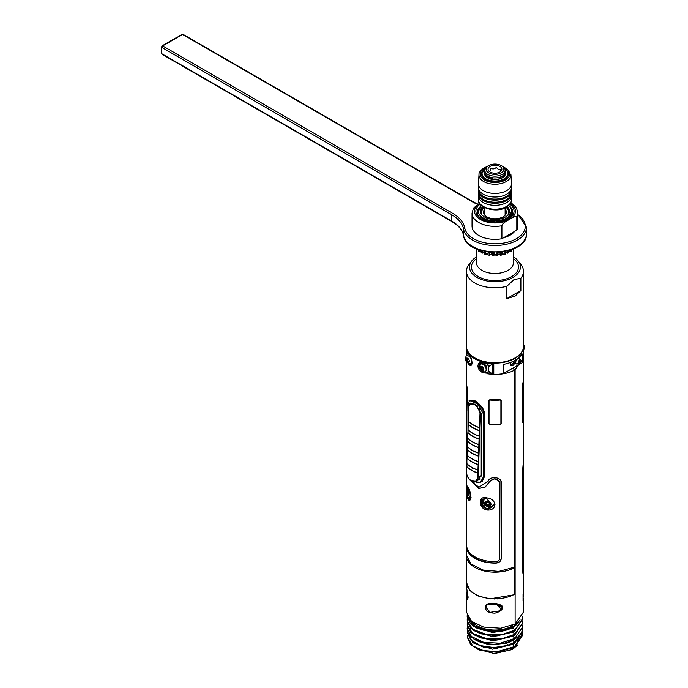 <?xml version="1.0" encoding="UTF-8"?>
<svg xmlns="http://www.w3.org/2000/svg" width="688" height="688" viewBox="0 0 688 688"><rect width="100%" height="100%" fill="white"/><g stroke="black" fill="none" stroke-linecap="round" stroke-linejoin="round"><path stroke-width="1.03" d="M466.464 582.469L469.956 590.622L477.945 595.937L489.925 598.861L513.42 594.905L515.123 594.036L515.123 623.982L500.812 628.23L483.647 627.078L471.478 621.273L466.464 612.062L466.464 596.694L467.1 590.854M466.464 582.624L466.464 586.907L468.124 597.33L466.464 596.702L467.1 590.837M485.384 607.298C484.825 600.108 504.674 603.961 502.507 607.676C502.369 610.024 499.849 611.847 494.964 613.154C488.729 613.085 485.539 611.133 485.384 607.298L487.775 604.141L498.551 604.236M468.124 597.33L467.685 599.368L467.453 592.445M499.97 598.766A5.624 3.251 -120 0 0 499.445 598.577M497.665 598.706L497.123 599.007M502.085 607.59L499.127 610.978L490.234 612.32L485.805 607.246M498.422 606.395A5.624 3.251 -120 0 0 501.612 608.665M467.943 362.972L468.881 364.391C472.983 368.931 472.974 358.276 468.881 354.372L467.47 352.531L467.427 351.405C470.558 357.373 477.291 361.26 487.62 363.066L487.448 364.064L483.483 362.808C476.165 360.125 476.156 370.763 483.483 372.819L487.448 373.197L487.629 373.808L488.557 371.253L492.152 374.289L492.875 374.315L492.316 373.507M468.924 362.258L467.548 361.467L467.591 362.146M467.47 361.664L466.67 358.061M466.602 359.532L467.47 361.742M467.35 361.974A28.5 16.46 180 0 1 466.688 359.962L466.498 359.11M466.507 358.835L466.464 360.822M513.334 367.848L512.534 368.347L514.529 369.508L513.54 370.075L514.091 370.393L514.091 567.299L498.826 571.41L482.993 570.034L470.953 563.971L466.464 555.104L466.464 546.65A28.5 16.46 0 0 0 496.211 563.094C499.273 562.698 500.95 561.184 501.251 558.544L501.251 482.675C501.715 476.887 489.899 475.786 488.222 481.015L478.943 487.302L469.646 479.889M467.419 550.873L467.642 550.426M514.091 370.393C508.019 373.369 500.95 374.676 492.875 374.315M492.152 374.289L487.629 373.808M467.978 432.46L467.978 405.077L469.483 400.485L477.377 403.693L483.526 414.056L483.526 476.724L484.515 476.449L484.515 413.78L483.862 413.858L483.862 476.526L480.585 482.133M484.515 476.449L482.219 481.626L476.07 482.821M468.967 400.915L474.815 400.631C481.084 404.931 484.318 409.308 484.515 413.78M466.67 544.294L466.49 545.937A28.5 16.46 0 0 0 466.464 546.65M467.169 495.885L467.169 497.028M466.928 465.75L466.464 410.53M499.935 424.754L501.156 423.619L501.156 400.459L499.935 399.599L489.959 399.625L488.781 400.485L488.781 423.593L489.994 424.728L499.935 424.754M466.825 411.209L467.143 387.92L466.464 383.354L466.464 361.63M467.143 403.976L466.842 405.946M469.603 400.425L474.385 401.379C480.491 405.481 483.655 409.644 483.862 413.858L483.526 414.056M483.526 476.724L480.473 482.202L473.826 481.832M476.75 480.843L481.222 476.087L481.222 413.419L475.296 404.123L469.319 404.329M472.269 356.203L473.258 357.829M471.951 363.539L470.97 363.359M466.67 355.756L467.47 351.929M467.47 352.531L467.986 353.056M468.597 353.417L470.067 354.26M469.887 355.945A3.156 1.823 -120 0 0 468.623 356.014M483.354 370.316L482.709 369.585M482.623 369.473L482.013 368.553M481.523 367.573L481.144 366.472M480.981 364.072L481.617 362.731M485.788 363.341L487.448 364.064M487.448 363.462L488.256 366.67L488.256 371.081L487.474 373.292M487.448 373.197L485.272 371.701M486.158 369.791A3.156 1.823 -120 0 0 486.889 368.304A3.156 1.823 -120 0 0 485.47 365.087A3.156 1.823 -120 0 0 483.019 364.322M466.498 359.041L466.516 358.525M467.659 359.265L466.679 359.196M470.153 357.321L470.248 356.582M477.403 359.213L477.403 360.125M477.403 405.903L477.403 406.367M470.549 555.139A24.837 14.345 180 0 1 470.368 554.485M523.473 357.82L515.123 369.843L512.534 368.347L511.648 368.82M493.786 372.277L492.316 372.199M482.563 370.565L480.465 368.003M479.699 363.247L479.699 366.859L478.444 366.257M484.515 475.391L484.154 476.431M472.252 470.566L471.684 470.248M481.273 503.367L481.273 501.569M514.529 369.508L514.529 566.362L514.091 566.637M479.097 359.927L479.097 360.839M479.097 363.789L479.097 366.584M479.097 407.864L479.097 408.672M468.081 432.15L468.046 429.768A28.466 15.721 -177.9 0 0 479.201 436.209L479.674 436.054L479.192 436.08L479.097 439.202M468.881 364.391L469.25 363.969L471.228 364.786L472.123 363.049M483.483 362.808L479.897 363.126L478.771 367.813L483.647 372.277L483.483 372.819M472.708 468.339L472.862 467.195M484.017 498.955L484.017 499.505M484.017 506.979L484.017 507.555M488.79 507.254L491.576 506.789M489.787 503.427L486.837 501.999M499.565 631.197L499.565 629.812M492.152 629.967L492.152 631.481M488.618 629.589L488.618 631.163M508.097 642.712L508.097 642.085M508.097 629.159L508.097 627.903M503.9 630.423L503.9 629.107M491.989 631.472L491.989 629.959M500.064 629.761L500.064 631.137M517.729 644.88L512.723 649.257L512.431 648.397L512.121 649.601L494.397 653.6L476.672 648.922M467.384 637.406L470.807 644.914L480.155 650.332L497.114 652.344L514.478 647.262L522.553 635.351M522.398 633.072L522.553 634.809L514.521 646.565L512.569 644.174L514.478 647.262L514.478 646.591L497.441 651.648L483.432 650.599L472.708 645.877L467.376 636.882L467.565 635.136M506.488 642.11L507.546 645.43L493.932 647.58L480.585 645.636L470.91 640.184L467.384 632.728L472.708 642.394L483.389 647.107L497.355 648.173L514.478 643.108L514.478 642.282L514.478 643.108L522.553 631.601M507.546 645.43L514.521 642.265L522.51 631.937M467.384 632.728L467.505 631.3M473.826 639.014L488.557 644.742L506.531 643.254L512.964 640.39L514.478 642.282M467.221 629.735L468.124 632.96C471.916 638.799 478.014 642.334 486.407 643.59C493.889 644.751 500.959 644.303 507.598 642.239L514.719 639.109L514.762 638.447L514.762 639.083C518.709 636.658 521.22 633.786 522.295 630.449L522.751 627.078M468.124 632.96L467.178 628.591M467.35 626.605L467.178 628.342L471.426 636.529L483.922 642.437L500.245 643.203L514.762 638.447L513.024 636.262L514.762 638.447M522.605 620.843L522.76 622.588L514.805 634.259L512.861 631.868L514.762 634.284L501.948 638.799L486.966 638.868L472.699 633.407L467.178 624.867L470.678 632.358L480.224 637.896L497.433 639.995L514.762 634.964L522.751 622.924M514.762 634.284L514.762 634.964L514.805 634.259M467.178 624.188L467.35 622.451M522.536 616.319L522.76 618.426L514.805 630.105L513.024 627.955L513.016 626.802L513.016 627.955L514.762 630.131L501.939 634.646L486.958 634.714L472.69 629.245L467.178 620.705L470.678 628.204L480.233 633.743L497.441 635.841L514.719 630.836L522.751 618.77M514.762 630.131L514.762 630.801L514.805 630.105M467.178 620.034L467.358 618.288M470.317 620.215L471.994 623.44L474.832 626.14L483.139 630.036L492.746 631.498L500.081 631.128L507.056 629.529L512.801 626.94M468.175 617.6L473.034 625.34C478.719 629.683 486.975 631.79 497.811 631.661C503.865 631.206 509.283 629.563 514.056 626.734L501.277 630.956L487.517 631.008L475.821 626.871L469.938 619.828M497.811 631.661L477.343 628.454L470.575 623.939L467.186 616.207M473.034 625.34L467.178 615.665M472.587 624.136L473.645 623.122M474.204 623.801L473.146 624.721M474.393 625.805L474.393 623.792M482.245 628.041L482.245 629.761M499.256 606.102L498.568 606.24M490.381 598.904L490.888 598.612M509.653 627.301L509.653 628.522M509.653 641.543L509.653 642.093M511.408 627.688L511.408 626.484M494.62 598.784L494.096 599.076M474.668 626.02L474.668 624.025M480.516 627.396L480.284 629.073M486.21 630.767L486.21 629.142M479.622 628.806L479.622 627.009M487.353 508.939L492.969 506.205L486.769 498.817C479.416 497.286 479.416 506.875 486.769 508.819L487.353 508.939L488.936 507.305A6.149 4.85 -155.1 0 0 493.236 505.448M486.769 508.819L482.09 504.08L483.174 499.221M484.051 498.92L483.707 503.599M486.941 506.531L488.944 507.297M494.982 504.579L487.629 509.971L480.86 505.25L481.118 499.11M467.926 497.716L468.098 498.043C471.099 502.102 471.099 492.453 468.098 488.033L467.178 486.648L466.937 490.948L467.926 497.716L470.661 496.762M469.844 498.671L468.098 498.043M469.732 500.185L467.866 498.602L466.963 485.418M512.586 625.237L512.586 625.848A24.923 14.388 180 0 1 472.905 622.365M492.316 373.833L488.686 371.185L488.686 366.773L492.316 364.124L492.316 373.833M466.49 349.212L466.49 355.842L466.49 349.212M466.49 358.13L466.49 358.586A28.5 16.46 180 0 1 466.464 358.138M467.427 351.405L466.516 353.95L466.602 348.79L467.427 351.405M492.152 363.539L492.255 364.029L488.557 366.678L487.62 363.066L492.152 363.539M492.255 364.029L492.746 363.522M512.268 568.185L512.268 568.804M468.58 552.215L468.433 552.67M467.565 498.37L467.565 497.768M500.933 481.024L501.165 558.321C500.873 560.987 499.213 562.5 496.194 562.861A28.096 16.22 180 0 1 466.903 547.424M488.136 481.239L488.317 480.783M499.471 481.763L494.844 478.693L489.822 481.359L485.117 487.061L478.805 488.471L469.225 479.416M467.255 496.444L467.255 497.398M467.049 496.461L467.049 494.956M468.863 478.951L478.581 488.557L485.117 487.13L489.787 481.471C493.872 477.592 497.149 478.014 499.617 482.744L499.617 558.613C499.419 560.385 498.275 561.399 496.203 561.649A28.303 16.34 180 0 1 466.67 545.326L466.67 488.609L467.677 498.637C471.452 505.482 471.839 491.37 467.677 486.622L466.67 488.609M487.577 510.083C497.157 510.608 497.209 499.247 487.577 498.06C478.186 494.319 477.377 508.793 487.577 510.083M523.473 358.035L523.473 380.017L522.502 385.271L522.502 422.406L523.473 419.155L523.473 460.41A28.5 16.46 180 0 1 523.456 461.003L522.82 468.072L522.82 571.969C522.975 574.325 523.19 574.738 523.456 573.207A28.5 16.46 0 0 0 523.473 572.614L523.473 588.911A28.5 16.46 180 0 1 523.387 590.175L523.387 592.342A28.5 16.46 180 0 1 523.061 593.839L523.061 600.968A28.5 16.46 0 0 0 523.387 599.472L523.387 601.527A28.5 16.46 0 0 0 523.473 600.254L523.473 612.062L515.123 623.982L515.123 369.843M523.473 600.254A28.5 16.46 0 0 0 523.061 597.485M523.473 572.614A28.5 16.46 0 0 0 523.267 570.653M514.555 592.144L514.547 592.153A24.837 14.345 0 0 0 514.555 592.144L515.123 591.921M479.699 409.816L479.699 408.741M479.699 361.062L479.699 360.151M519.784 358.637L517.694 363.866M514.555 369.525L514.529 560.17M512.534 568.064L512.534 568.692M512.569 568.675L514.297 567.523M514.547 567.333L515.123 566.878M515.123 568.985L514.547 569.415M514.547 575.976L515.123 575.521M515.123 577.628L514.547 578.058M514.547 584.628L515.123 584.164M515.123 586.279L514.547 586.709M493.786 363.419L491.782 363.522M486.502 366.635L485.384 366.893M514.547 586.15L515.123 585.815M514.547 577.507L515.123 577.172M514.547 568.864L515.123 568.529M509.146 627.508L509.24 628.703M480.284 627.886L480.998 627.585M509.146 627.671L509.653 627.886M515.381 638.696L512.981 640.382L514.521 642.265C518.46 639.831 520.988 636.985 522.097 633.725L522.536 629.511M522.605 624.996L522.76 626.742L514.805 638.412M518.761 621.324L513.016 626.802L514.082 626.708L520.137 619.948M511.648 626.364L511.648 627.559M511.648 640.709L511.648 641.139M522.407 356.109L523.448 355.859A0.611 0.611 0 0 1 523.422 356.023M523.267 490.105L523.267 571.289A28.303 16.34 180 0 1 523.25 571.874C523.112 572.949 523 572.665 522.914 571.023L523.035 464.839M523.267 490.028L523.267 462.852M522.914 480.112L522.82 479.588M522.82 480.817L522.914 481.763M522.82 482.598L522.914 483.827M523.061 594.131L523.456 596.247A28.5 16.46 0 0 0 523.473 595.748A28.5 16.46 0 0 0 523.439 595.017L523.387 590.45M523.387 591.757L523.37 592.463M514.547 568.959L515.123 568.649L514.547 568.942M523.061 572.459L523.061 572.614A28.096 16.22 180 0 1 523.043 573.199L522.975 573.766M522.82 570.472A28.096 16.22 180 0 1 522.914 570.963M522.914 569.63A28.096 16.22 0 0 0 522.82 569.139M515.123 593.761L514.289 594.191M510.78 596.014L510.1 596.367M483.862 466.997A20.382 11.765 180 0 1 484.515 466.765M522.226 353.967L522.226 362.714L503.298 373.644A28.5 16.46 180 0 1 493.786 374.349L493.786 363.109A28.5 16.46 0 0 0 523.473 346.666A28.5 16.46 0 0 0 523.465 346.46M523.473 346.666L523.473 357.906A28.5 16.46 180 0 1 522.226 362.714M503.298 373.644L503.298 364.898L504.588 364.15L503.298 364.898M504.588 364.15A28.5 16.46 0 0 0 521.796 354.217M517.944 363.737A3.156 1.823 120 0 0 520.18 359.876A3.156 1.823 120 0 0 517.944 358.586A3.156 1.823 120 0 0 515.716 362.456A3.156 1.823 120 0 0 517.944 363.737M511.21 362.189A3.053 1.763 120 0 0 510.599 364.27A3.053 1.763 120 0 0 512.758 365.517A3.053 1.763 120 0 0 514.925 361.776A3.053 1.763 120 0 0 514.564 360.615M517.763 356.547L512.078 359.833M510.634 363.806A2.064 1.195 120 0 0 512.225 364.21A2.064 1.195 120 0 0 513.523 361.776A2.064 1.195 120 0 0 513.42 361.209M467.711 351.972L467.711 351.061M466.464 346.46A28.5 16.46 0 0 0 466.464 346.666A28.5 16.46 0 0 0 466.49 347.345L466.49 355.842M468.193 352.815L468.64 352.557M488.119 371.468L488.119 372.354M493.786 366.549A26.445 15.265 0 0 0 492.316 366.618M488.686 366.971A26.445 15.265 0 0 0 488.256 367.039M488.059 371.649L488.059 372.346M493.786 366.412A26.694 15.411 0 0 0 492.316 366.472M488.686 366.833A26.694 15.411 0 0 0 488.256 366.893M477.962 470.007A28.5 15.738 -177.9 0 1 466.791 463.557L466.989 458.182A28.5 15.738 2.1 0 0 478.16 464.632L478.642 464.606L478.186 464.477A28.466 15.721 -177.9 0 1 467.023 458.036L467.126 455.207A28.466 15.721 2.1 0 0 478.28 461.648L478.753 461.502L478.444 469.981L477.962 470.007L478.16 464.632M478.444 469.981L478.332 473.095L477.876 472.957A28.466 15.721 -177.9 0 1 466.713 466.516L466.817 463.686A28.466 15.721 2.1 0 0 477.979 470.128L478.444 469.981M478.9 444.689L479.364 444.543L479.063 453.022L478.943 456.127L478.487 455.998A28.466 15.721 -177.9 0 1 467.333 449.556L467.436 446.727A28.466 15.721 2.1 0 0 478.59 453.168L479.063 453.022L478.573 453.048A28.5 15.738 -177.9 0 1 467.401 446.598L467.737 438.247A28.466 15.721 2.1 0 0 478.9 444.689L478.771 447.673L479.252 447.647L478.796 447.518A28.466 15.721 2.1 0 1 467.634 441.068L467.771 440.63M468.046 429.768L468.21 424.264A28.5 15.738 2.1 0 0 479.381 430.714L479.863 430.688L479.407 430.55A28.466 15.721 -177.9 0 1 468.244 424.109L468.347 421.28A28.466 15.721 2.1 0 0 479.51 427.73L479.975 427.575L479.562 439.168L479.08 439.193L479.562 439.168L479.364 444.543L478.882 444.56A28.5 15.738 -177.9 0 1 467.711 438.11L467.72 437.886M469.044 405.438L470.437 403.082L476.517 405.464L480.491 413.436L481.213 413.058M483.862 424.754L483.862 434.438M480.387 478.977A8.247 4.962 62.2 0 1 480.344 479.003L475.769 481.342L470.798 480.723M477.85 473.12L477.704 477.24L478.186 477.214L475.769 481.342C474.264 483.87 466.129 479.794 466.481 470.669L466.679 466.662A28.5 15.738 2.1 0 0 477.85 473.12L478.332 473.095L478.186 477.214L481.222 475.64M466.851 466.077L466.679 466.662M477.704 477.24C476.913 486.253 465.002 479.373 466.533 470.79M477.979 470.128L477.876 472.957M478.28 461.648L478.186 464.477M478.753 461.502L478.272 461.528A28.5 15.738 -177.9 0 1 467.1 455.078L467.29 449.703A28.5 15.738 2.1 0 0 478.461 456.153L478.943 456.127L478.753 461.502M478.59 453.168L478.487 455.998M479.51 427.73L479.407 430.55M480.009 413.462L480.491 413.436L479.975 427.575L479.493 427.601A28.5 15.738 -177.9 0 1 468.322 421.151L468.838 407.012C467.909 398.902 479.811 405.774 480.009 413.462L479.493 427.601M523.473 380.412L523.473 419.009L522.562 422.131L522.562 385.538L523.473 380.206M493.786 363.969L492.771 364.004M467.04 386.837L467.143 404.011M466.464 381.608A28.5 16.46 0 0 0 466.215 383.775A28.5 16.46 0 0 0 466.645 386.613L466.842 388.032L466.842 386.02M466.842 388.032L466.645 411.2A28.5 16.46 180 0 1 466.215 408.362L466.215 383.775M500.907 423.688L499.884 424.634A28.5 16.46 180 0 1 490.054 424.634L489.03 423.688L489.03 400.76L490.054 400.046A28.5 16.46 0 0 0 499.884 400.046L501.062 400.648L500.907 423.688L500.907 400.76M466.473 555.397A28.5 16.46 0 0 0 466.464 555.732A28.5 16.46 0 0 0 483.406 570.773A28.5 16.46 0 0 0 514.091 567.935L514.547 567.032L514.547 593.632L514.091 594.527A28.5 16.46 180 0 1 483.406 597.365A28.5 16.46 180 0 1 466.464 582.323L466.464 555.732M514.091 594.527L514.091 567.935M500.873 605.629A2.769 1.6 60 0 1 498.912 606.747A2.769 1.6 60 0 1 497.02 603.969M497.639 604.15L498.568 604.683L498.568 606.283L499.256 606.678L499.256 605.087L500.64 605.466M499.256 605.913L499.23 604.718M467.659 362.189A2.399 1.385 -120 0 0 469.354 361.209A2.399 1.385 -120 0 0 467.659 358.259A2.399 1.385 -120 0 0 465.957 359.248A2.399 1.385 -120 0 0 467.659 362.189M468.691 356.049A4.377 2.528 60 0 1 471.667 360.34A4.377 2.528 60 0 1 470.36 363.599L468.081 363.135C465.535 361.656 464.873 359.342 466.086 356.195A4.377 2.528 60 0 1 468.691 356.049M467.049 361.707A4.377 2.528 60 0 1 466.068 360.005M469.354 361.226L469.044 361.673A2.262 1.307 60 0 1 468.253 361.217L467.505 360.28A2.262 1.307 60 0 1 467.109 359.265L467.109 358.267A2.262 1.307 60 0 1 467.186 358.07M483.062 364.348A4.377 2.528 60 0 1 486.029 368.63A4.377 2.528 60 0 1 484.73 371.898L482.451 371.425C479.906 369.946 479.244 367.633 480.456 364.485A4.377 2.528 60 0 1 483.062 364.348M483.621 369.439A2.262 1.307 -120 0 0 482.021 366.678A2.262 1.307 -120 0 0 480.43 367.598A2.262 1.307 -120 0 0 482.021 370.368A2.262 1.307 -120 0 0 483.621 369.439M483.621 369.508L483.406 369.963A2.262 1.307 60 0 1 482.615 369.508L481.867 368.579A2.262 1.307 60 0 1 481.471 367.564L481.471 366.566A2.262 1.307 60 0 1 481.505 366.472M523.473 344.688A4.377 2.528 60 0 1 523.843 349.315A4.377 2.528 60 0 1 523.473 349.642M468.691 493.717A2.262 0.482 -98.8 0 0 468.107 490.613A2.262 0.482 -98.8 0 0 467.522 491.198A2.262 0.482 -98.8 0 0 468.107 494.302A2.262 0.482 -98.8 0 0 468.691 493.717M493.356 504.407A5.332 4.205 24.9 0 1 490.441 506.807L488.213 506.867C485.195 505.646 483.707 504.588 483.759 503.702A5.332 4.205 24.9 0 1 484.825 498.791M489.951 504.149A2.262 1.78 -155.1 0 0 487.766 501.965A2.262 1.78 -155.1 0 0 485.59 503.478A2.262 1.78 -155.1 0 0 487.388 505.568A2.262 1.78 -155.1 0 0 489.822 504.76A2.262 1.78 -155.1 0 0 489.951 504.149M485.59 503.478L485.642 503.358A2.262 1.78 -155.1 0 0 485.719 503.874L486.098 503.057A2.262 1.78 -155.1 0 0 486.64 503.926L486.261 504.743A2.262 1.78 -155.1 0 0 487.285 505.405L487.663 504.588A2.262 1.78 -155.1 0 0 488.738 504.751L488.36 505.568A2.262 1.78 -155.1 0 0 489.383 505.233L489.761 504.416A2.262 1.78 -155.1 0 0 489.951 504.261M513.394 256.873A25.447 14.697 180 0 1 518.202 261.01L520.988 264.605A28.5 16.46 180 0 1 523.473 271.33A28.5 16.46 180 0 1 520.876 278.184L520.876 290.491L506.85 298.592L515.123 296.107L520.876 290.491M523.473 271.33L523.473 346.253A28.5 16.46 180 0 1 515.123 357.889A28.5 16.46 180 0 1 484.06 361.458A28.5 16.46 180 0 1 466.464 346.253L466.464 271.33A28.5 16.46 180 0 1 468.949 264.605A28.5 16.46 180 0 1 469.061 264.467M520.876 278.184L513.867 279.715L506.85 286.285L506.85 298.592M506.85 286.285A28.5 16.46 180 0 1 466.464 271.33M518.202 261.01A25.447 14.697 180 0 1 512.964 277.393A25.447 14.697 0 0 1 480.534 279.113A25.447 14.697 0 0 1 471.736 261.01L468.949 264.605M476.543 256.873A25.447 14.697 0 0 0 471.736 261.01M482.271 250.776L482.271 253.167L483.888 252.685A19.221 11.094 0 0 0 484.515 252.935M484.515 251.301L484.515 251.344A20.881 12.057 0 0 0 485.745 251.722L485.745 254.414L487.164 253.76A19.221 11.094 0 0 0 488.059 253.975L488.239 252.315A20.881 12.057 0 0 0 489.581 252.556L489.581 255.248A20.881 12.057 180 0 1 488.239 255.016M489.581 255.248L490.742 254.448A19.221 11.094 0 0 0 491.696 254.551L491.696 252.247M491.911 252.255L492.221 252.857A20.881 12.057 0 0 0 493.623 252.935L493.623 255.626A20.881 12.057 180 0 1 492.221 255.549L491.696 254.551M494.483 252.341L494.483 254.715L493.623 255.626M494.483 254.715A19.221 11.094 0 0 0 495.455 254.715L496.315 255.626L496.315 252.935A20.881 12.057 0 0 0 497.708 252.857L497.708 255.549A20.881 12.057 180 0 1 496.315 255.626M498.241 252.247L497.708 255.549M498.241 254.551A19.221 11.094 0 0 0 499.187 254.448L499.187 252.178M499.755 252.135L500.357 252.556A20.881 12.057 0 0 0 501.698 252.315L501.698 255.016A20.881 12.057 180 0 1 500.357 255.248L499.187 254.448M501.87 251.894L501.698 255.016M501.87 253.975A19.221 11.094 0 0 0 502.765 253.76L502.765 251.774M503.9 251.584L504.184 251.722A20.881 12.057 0 0 0 505.422 251.344L505.422 254.035A20.881 12.057 180 0 1 504.184 254.414L502.765 253.76M505.422 252.935A19.221 11.094 0 0 0 506.041 252.685L507.667 253.167L507.667 250.776M481.041 250.441L481.041 251.266L479.278 251.559A20.881 12.057 180 0 1 478.392 250.931L478.392 249.581M479.278 249.89L479.278 251.559M476.896 249.004L476.896 249.641A20.881 12.057 180 0 1 476.234 248.927L476.234 248.721M476.896 249.641L478.323 249.555M508.75 250.484L508.75 252.659A20.881 12.057 180 0 1 507.667 253.167M504.184 251.722L504.184 254.414M500.357 252.556L500.357 255.248M492.221 252.857L492.221 255.549M482.271 253.167A20.881 12.057 180 0 1 481.187 252.659L481.187 250.484M485.745 254.414A20.881 12.057 180 0 1 484.515 254.035L484.515 251.344M508.75 251.352A19.221 11.094 0 0 0 508.896 251.266L510.651 251.559L510.651 249.89M508.604 235.803A19.221 11.094 0 0 0 508.208 235.58L508.208 235.09M508.57 234.883L508.208 235.58M511.545 234.066L511.545 233.576A20.881 12.057 0 0 0 511.227 233.344M513.704 248.721L513.704 248.927A20.881 12.057 180 0 1 513.042 249.641L511.614 249.555M513.042 249.004L513.042 249.641M511.545 249.581L511.545 250.931A20.881 12.057 180 0 1 510.651 251.559M508.896 234.694L508.896 235.812M508.896 250.441L508.896 251.266M506.041 251.163L506.041 252.685M497.708 252.857L498.026 252.255M493.623 252.935L494.173 252.341M508.638 205.48L508.785 205.574C513.807 209.9 513.42 213.977 507.615 217.804A16.908 9.761 180 0 0 508.578 205.531A16.693 9.641 180 0 1 506.772 217.967A16.693 9.641 180 0 1 484.18 218.509A16.693 9.641 180 0 1 481.376 205.557M507.202 206.598A14.56 8.402 180 0 1 508.26 214.579A14.56 8.402 180 0 1 505.259 217.098A14.56 8.402 0 0 1 481.677 214.579A14.56 8.402 0 0 1 482.727 206.598M508.785 205.574A17.733 10.234 180 0 1 512.345 214.028L507.443 219.128L495.609 221.94L483.501 219.291L477.782 212.687L481.333 205.514M507.615 217.804L511.872 211.397M480.095 216.849L494.018 222.164M501.552 221.502L508.355 218.578M508.26 209.41L507.641 208.989M507.168 208.43L507.89 208.842M477.309 212.807L477.704 211.379M477.73 210.046L478.642 208.421M507.985 214.914A14.001 8.084 0 0 0 506.273 207.174M483.664 207.174A14.001 8.084 0 0 0 481.953 214.914M483.888 218.913L482.271 219.188M512.25 232.759L512.904 232.716M513.91 232.071L513.48 232.045M513.91 232.269L513.91 231.804M513.343 232.123L513.859 232.32M512.904 233.223L512.904 232.381M511.21 234.496L511.21 233.911L511.717 234.152M511.494 234.04A18.43 10.638 0 0 0 510.986 233.49M509.481 234.359A18.43 10.638 180 0 1 510.341 235.038M508.208 236.13L508.208 236.018A19.221 11.094 0 0 0 508.561 235.821A19.221 11.094 0 0 0 508.896 235.623M480.972 211.973A14.009 8.093 180 0 1 483.948 207.337A13.82 7.981 0 0 0 482.082 215.06M505.964 207.346A13.82 7.981 180 0 1 507.856 215.06M505.138 209.152A11.447 6.605 0 0 1 503.057 216.849A11.447 6.605 180 0 1 484.429 214.751A11.447 6.605 180 0 1 484.791 209.152M484.791 213.873A10.182 5.874 0 0 0 485.117 215.55M488.669 172.869A8.91 5.143 180 0 1 488.669 165.584A8.91 5.143 180 0 1 501.268 165.584L502.163 166.1L501.268 165.584A8.91 5.143 0 0 1 501.268 172.869A8.91 5.143 0 0 1 488.669 172.869M499.866 166.401A6.923 3.999 0 0 0 491.043 165.937A6.923 3.999 0 0 0 488.652 170.856A6.923 3.999 0 0 0 490.071 172.052A6.923 3.999 0 0 0 501.285 170.856A6.923 3.999 0 0 0 499.866 166.401M505.138 170.254L505.138 172.052A10.174 5.874 180 0 1 498.86 177.478A10.174 5.874 180 0 1 487.775 176.205A10.174 5.874 180 0 1 484.791 172.052L484.791 170.254A10.174 5.874 180 0 0 487.775 174.408A10.174 5.874 0 0 0 498.86 175.681A10.174 5.874 0 0 0 505.138 170.254A10.174 5.874 0 0 0 502.163 166.1L502.163 166.1M484.791 170.254A10.174 5.874 180 0 1 487.775 166.1L488.669 165.584M500.193 171.845L500.554 169.764L498.619 169.609L496.28 167.459C494.509 169.033 492.746 169.308 490.983 168.285L490.69 168.448C490.217 170.77 489.744 171.785 489.271 171.51M486.734 176.997A10.174 5.874 0 0 0 487.775 177.702A10.174 5.874 0 0 0 503.203 176.997M496.848 167.777A10.174 5.874 0 0 0 495.988 167.7M502.601 177.091A9.976 5.762 180 0 1 502.025 177.452A0.817 0.473 -120 0 0 502.429 177.495A10.122 5.839 180 0 1 487.809 177.676L487.826 177.676M511.416 194.764A16.546 9.555 180 0 1 511.511 195.788A16.546 9.555 180 0 1 506.669 202.547A16.546 9.555 180 0 1 488.635 204.611A16.546 9.555 180 0 1 478.427 195.788A16.546 9.555 180 0 1 478.521 194.764M511.416 191.634A16.546 9.555 180 0 1 511.511 192.666L511.511 193.732A16.546 9.555 180 0 1 506.669 200.492A16.546 9.555 180 0 1 488.635 202.556A16.546 9.555 180 0 1 478.427 193.732L478.427 192.666A16.546 9.555 180 0 1 478.521 191.634M511.511 192.666A16.546 9.555 180 0 1 506.669 199.417A16.546 9.555 180 0 1 488.635 201.489A16.546 9.555 180 0 1 478.427 192.666M511.416 188.512A16.546 9.555 180 0 1 511.511 189.544L511.511 190.61A16.546 9.555 180 0 1 506.669 197.361A16.546 9.555 180 0 1 488.635 199.434A16.546 9.555 180 0 1 478.427 190.61L478.427 189.544A16.546 9.555 180 0 1 478.521 188.512M511.511 189.544A16.546 9.555 180 0 1 506.669 196.295A16.546 9.555 180 0 1 488.635 198.368A16.546 9.555 180 0 1 478.427 189.544M487.018 166.591L483.931 167.975C480.319 170.624 478.676 172.86 479.003 174.683A15.97 9.219 0 0 0 488.583 183.481A15.97 9.219 0 0 0 506.265 181.546A15.97 9.219 0 0 0 510.935 174.683L511.502 183.524A16.546 9.555 180 0 1 511.511 183.877A16.546 9.555 180 0 1 506.669 190.636A16.546 9.555 0 0 1 488.635 192.7A16.546 9.555 0 0 1 478.427 183.877L478.427 187.489A16.546 9.555 180 0 0 488.635 196.312A16.546 9.555 180 0 0 506.669 194.24A16.546 9.555 180 0 0 511.511 187.489L511.511 183.877M479.003 174.683L478.435 183.524A16.546 9.555 0 0 0 478.427 183.877M482.847 170.736A13.407 7.74 0 0 0 487.242 180.376A13.407 7.74 0 0 0 504.45 179.516A13.407 7.74 0 0 0 507.082 170.736M484.722 174.812A10.475 6.046 0 0 0 487.56 177.822A10.475 6.046 0 0 0 497.94 179.344A10.475 6.046 0 0 0 505.207 174.812M504.751 168.655A13.141 7.585 180 0 1 508.114 173.711A13.141 7.585 180 0 1 499.995 180.729A13.141 7.585 180 0 1 485.676 179.078A13.141 7.585 180 0 1 481.824 173.711A13.141 7.585 180 0 1 485.178 168.655M492.341 177.728L492.384 178.949A9.976 5.762 180 0 1 492.187 178.914M496.048 167.657A9.976 5.762 180 0 1 496.813 167.726M505.138 170.495L505.757 172.748L502.429 177.495A0.817 0.473 -120 0 0 502.145 176.214M510.771 202.728L514.426 205.497L516.585 208.301L517.892 213.142L517.892 226.111A22.928 13.235 180 0 1 516.817 230.119L501.913 238.727L501.913 225.759A22.928 13.235 180 0 1 472.045 213.142L473.464 208.111L479.553 203.424M501.913 225.759C502.145 224.168 504.106 222.37 507.787 220.375L510.943 218.552C514.942 216.247 516.903 215.783 516.817 217.159L516.817 230.119M509.825 204.224A19.101 11.025 180 0 1 508.475 218.947A19.101 11.025 180 0 1 481.462 218.947L481.462 218.947A19.101 11.025 180 0 1 480.112 204.224M505.138 214.252A22.928 13.235 180 0 1 505.732 214.424M501.913 238.727A22.928 13.235 180 0 1 472.045 226.111L472.045 213.142M507.95 219.24A17.682 10.208 0 0 0 512.577 213.211M478.728 208.283A17.682 10.208 0 0 0 481.987 219.24M463.583 235.58A1.221 0.989 -9.9 0 1 463.574 235.442A31.553 18.223 180 0 0 496.555 251.808A31.553 18.223 180 0 0 526.526 233.61C528.066 256.762 465.965 258.507 463.583 235.58C462.62 230.334 458.793 225.724 452.102 221.742L162.084 54.3A1.221 0.705 -60 0 1 161.835 53.741L161.835 52.744M477.79 204.456A41.942 24.218 180 0 1 472.579 201.902A1.221 0.705 -60 0 1 473.189 201.842L183.171 34.4A1.221 0.705 120 0 0 182.561 34.46L161.835 46.431L161.835 47.429A1.221 0.705 -60 0 1 162.695 45.933A1.221 0.705 -120 0 0 162.084 45.872A1.221 0.705 -120 0 0 161.835 46.431L161.835 53.741L451.853 221.183L451.853 214.871A40.721 23.512 180 0 1 463.574 229.13A31.553 18.223 0 0 0 496.555 245.487A31.553 18.223 0 0 0 526.526 227.289L517.892 214.372M503.711 237.687A21.577 12.461 0 0 0 514.693 231.349M466.464 586.907L468.124 597.175M474.385 401.379L474.815 400.631M515.252 642.618L512.741 644.407L492.488 649.18L473.843 643.185M515.518 634.482L513.033 636.262L492.754 640.967L473.74 634.809M470.893 621.711L471.289 621.109M515.518 630.328L513.033 632.109L492.754 636.813L473.74 630.647M513.016 627.955L492.754 632.659L473.757 626.51M482.967 628.282L482.967 629.984M476.139 627.026L476.139 625.1M478.022 628.075L478.022 626.226M515.733 623.939L516.181 624.343M521.065 633.132L522.097 633.725M518.872 622.305L513.033 627.946M511.588 627.594L511.588 626.39M478.461 456.153L478.272 461.528M467.599 441.223A28.5 15.738 2.1 0 0 478.771 447.673L478.573 453.048M467.711 438.11L467.909 432.743A28.5 15.738 2.1 0 0 479.08 439.193L478.882 444.56M467.943 432.589A28.466 15.721 2.1 0 0 479.097 439.03M479.381 430.714L479.192 436.08A28.5 15.738 -177.9 0 1 468.021 429.63M466.541 470.566L466.627 466.55M482.021 366.558A2.399 1.385 60 0 1 483.724 369.499A2.399 1.385 60 0 1 482.021 370.479A2.399 1.385 -120 0 1 480.327 367.538A2.399 1.385 -120 0 1 482.021 366.558M468.236 495.102A3.268 0.688 -98.8 0 0 468.485 495.523A3.268 0.688 -98.8 0 0 469.07 493.838A3.268 0.688 -98.8 0 0 468.236 489.77A3.268 0.688 -98.8 0 0 467.539 489.417A3.268 0.688 -98.8 0 0 467.393 490.432M468.107 490.157A2.821 0.593 -98.8 0 0 467.376 490.888A2.821 0.593 -98.8 0 0 468.107 494.758A2.821 0.593 -98.8 0 0 468.829 494.027A2.821 0.593 -98.8 0 0 468.107 490.157M487.801 506.402A3.268 2.58 -155.1 0 0 490.965 504.227A3.268 2.58 -155.1 0 0 487.801 501.07A3.268 2.58 -155.1 0 0 484.644 503.246A3.268 2.58 -155.1 0 0 487.801 506.402M487.766 501.509A2.821 2.219 -155.1 0 0 485.049 503.392A2.821 2.219 -155.1 0 0 487.766 506.11A2.821 2.219 -155.1 0 0 490.492 504.235A2.821 2.219 -155.1 0 0 487.766 501.509M476.543 258.568A23.512 13.579 0 0 0 479.321 277.144A23.512 13.579 0 0 0 511.597 276.61A23.512 13.579 0 0 0 513.394 258.568M476.543 249.271L476.543 262.85A18.43 10.638 0 0 0 487.912 272.68A18.43 10.638 0 0 0 507.993 270.375A18.43 10.638 0 0 0 513.394 262.85L513.394 249.271M502.765 253.21A18.43 10.638 0 0 0 501.87 252.986M499.187 252.496A18.43 10.638 0 0 0 498.241 252.384M497.974 252.358A18.43 10.638 0 0 0 497.269 252.298M492.668 252.298A18.43 10.638 0 0 0 491.963 252.358M491.696 252.384A18.43 10.638 0 0 0 489.581 252.677M488.239 252.952A18.43 10.638 0 0 0 486.373 253.442M507.288 236.526A18.43 10.638 0 0 0 506.445 236.113M483.544 252.78A18.43 10.638 0 0 0 484.515 253.193M486.734 253.949A18.43 10.638 0 0 0 488.119 254.311M490.32 254.723A18.43 10.638 0 0 0 491.894 254.921M494.147 255.059A18.43 10.638 0 0 0 495.79 255.059M498.043 254.921A18.43 10.638 0 0 0 499.617 254.723M501.81 254.311A18.43 10.638 0 0 0 503.203 253.949M505.422 253.193A18.43 10.638 0 0 0 506.394 252.78M485.745 253.485A19.445 11.223 0 0 0 486.975 253.838M489.581 254.388A19.445 11.223 0 0 0 490.587 254.534M495.566 254.818A19.445 11.223 0 0 0 496.315 254.801M506.265 252.737A19.445 11.223 0 0 0 507.667 252.1M482.271 252.1A19.445 11.223 0 0 0 483.673 252.737M509.137 251.292A19.445 11.223 0 0 0 510.651 250.234M478.427 195.788L478.427 199.649A16.546 9.555 0 0 0 488.635 208.473A16.546 9.555 0 0 0 506.669 206.4A16.546 9.555 0 0 0 511.511 199.649L511.511 195.788M486.296 167.184A14.715 8.497 0 0 0 484.567 168.044A14.715 8.497 0 0 0 484.567 180.05A14.715 8.497 0 0 0 505.37 180.05A14.715 8.497 0 0 0 503.642 167.184M485.169 168.672A12.934 7.473 0 0 0 485.823 178.828A12.934 7.473 0 0 0 503.771 179.018A12.934 7.473 0 0 0 504.76 168.672M510.943 218.552A20.485 11.825 0 0 0 510.41 203.381M478.994 203.751A20.485 11.825 0 0 0 480.482 219.515A20.485 11.825 0 0 0 507.787 220.375M517.892 213.142A22.928 13.235 180 0 1 516.817 217.159M162.695 45.933L452.713 213.375A41.942 24.218 180 0 1 464.787 228.055A1.221 0.989 170.1 0 0 463.574 229.13L463.574 235.442A40.721 23.512 0 0 0 451.853 221.183A1.221 0.705 -60 0 0 452.102 221.742M161.835 46.431L161.835 47.429L451.853 214.871A1.221 0.705 120 0 1 452.713 213.375M472.579 201.902L182.561 34.46A1.221 0.705 -120 0 0 181.95 34.4L162.084 45.872M464.787 228.055A30.332 17.518 0 0 0 506.987 242.374A30.332 17.518 0 0 0 517.892 214.828M487.775 604.141C490.097 602.998 493.133 602.929 496.882 603.935C499.909 604.657 501.612 605.827 501.991 607.444C502.145 608.33 501.191 609.508 499.127 610.978L499.127 610.978M470.128 363.625L470.128 364.795M468.932 354.526C472.647 359.213 472.432 365.285 471.228 364.786M483.544 362.989L479.897 363.126M512.723 649.257L512.121 649.601M467.384 637.561L467.384 636.976M467.178 628.798L467.178 628.342M471.314 622.459L471.899 621.617M467.178 615.88L467.178 616.551M474.204 623.629L474.204 625.659M482.52 628.135L482.52 629.847M476.036 625.031L476.036 626.966M466.868 488.609L466.868 487.998M468.089 560.582L468.089 561.21M466.67 463.686L466.67 466.464M466.67 473.353L466.67 487.998M522.553 635.48L522.553 634.972M522.76 627.413L522.76 626.742M522.76 622.588L522.76 623.259M522.76 618.426L522.76 619.105M512.887 626.845L518.399 621.651M515.733 623.612L515.733 624.756M523.473 592.256L523.473 594.733M523.473 595.748L523.473 597.055M466.464 355.859L466.464 346.666M468.786 406.9L470.437 403.082M467.659 437.998L467.857 432.623M467.694 438.187L467.573 440.982M523.843 349.315L524.583 347.113L523.473 343.88M471.056 497.355L468.15 494.982C467.513 493.674 467.307 491.825 467.539 489.417L468.193 488.239M496.315 254.388L494.483 254.371M507.667 251.791L506.041 252.556M502.765 253.666L501.87 253.881M499.187 254.362L498.241 254.474M496.315 254.612L494.483 254.637M491.696 254.474L489.581 254.19M488.239 253.924L485.745 253.244M484.515 252.806L482.271 251.791M510.358 249.993L508.896 251.068M480.972 211.964L483.905 207.312M505.138 215.206L505.138 207.767M505.138 179.086L505.138 178.519M484.791 214.243L484.791 207.767M484.791 179.086L484.791 178.519M511.511 199.649C511.838 202.005 510.109 204.499 506.325 207.148C496.134 214.071 476.406 206.778 478.427 199.649M510.935 174.683L502.911 166.591M508.114 173.711C508.054 171.587 506.755 169.764 504.218 168.259M485.229 168.551L481.824 173.711M492.264 179.086L486.27 176.644L484.472 174.279L484.791 170.495M161.474 46.93L161.474 53.243M183.171 34.4A1.221 1.221 0 0 0 181.95 34.4M478.117 204.267L473.189 201.842M526.526 233.61L526.526 227.289"/></g></svg>
